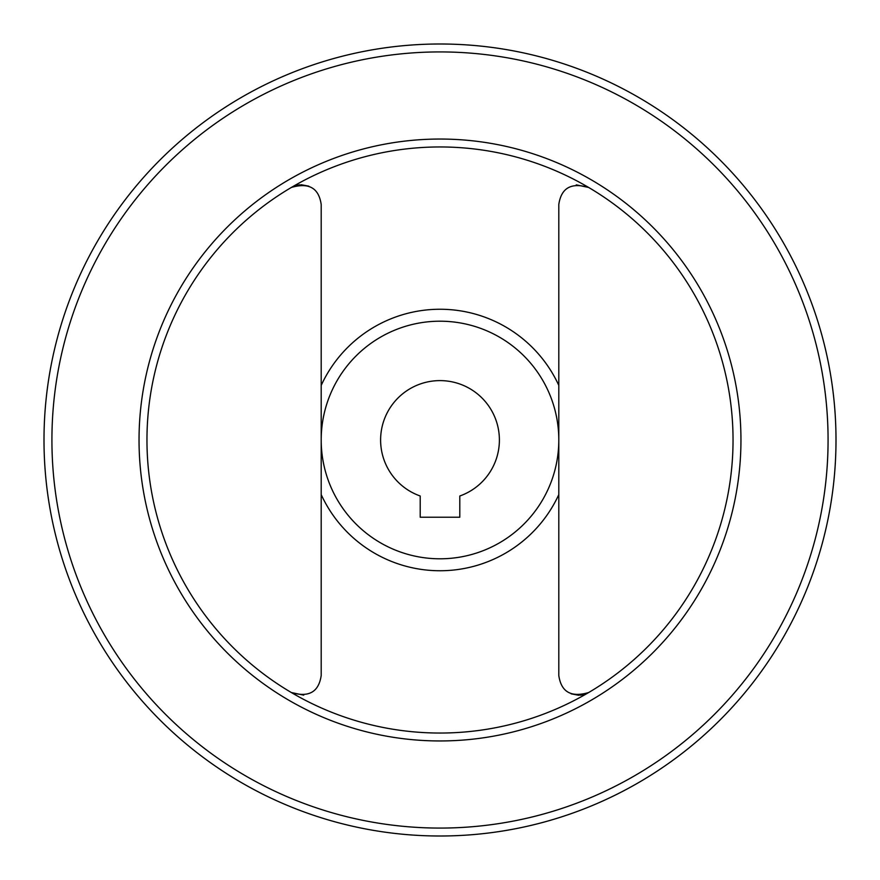 <?xml version="1.0" encoding="UTF-8"?>
<svg xmlns="http://www.w3.org/2000/svg" width="880" height="880" viewBox="0 0 880 880"><rect width="100%" height="100%" fill="white"/><g stroke="black" fill="none" stroke-linecap="round" stroke-linejoin="round"><path stroke-width="1.32" d="M583.836 694.573L580.063 695.222M578.776 695.277L571.186 693.836M576.268 184.855L588.643 187.462C571.164 182.281 561.22 187.968 558.8 204.523L558.8 675.477C561.176 692.01 571.131 697.697 588.643 692.538M303.732 695.145L291.357 692.538C308.836 697.719 318.78 692.032 321.2 675.477L321.2 204.523C318.824 187.99 308.869 182.303 291.357 187.462M296.164 185.427L299.937 184.778M301.224 184.723L308.814 186.164M420.2 517.22L459.8 517.22L459.8 496.001A59.4 59.4 0 0 0 487.751 404.679A59.4 59.4 0 0 0 392.249 404.679A59.4 59.4 0 0 0 420.2 496.001L420.2 517.22M321.2 440A118.8 118.8 0 0 0 499.4 542.883A118.8 118.8 0 0 0 499.4 337.117A118.8 118.8 0 0 0 321.2 440M146.96 440A293.04 293.04 0 0 0 586.52 693.781A293.04 293.04 0 0 0 586.52 186.219A293.04 293.04 0 0 0 146.96 440A293.04 293.04 0 0 0 586.52 693.781A293.04 293.04 0 0 0 586.52 186.219A293.04 293.04 0 0 0 146.96 440M44 440A396 396 0 0 0 638 782.947A396 396 0 0 0 638 97.053A396 396 0 0 0 44 440M321.2 494.604A130.746 130.746 0 0 0 558.8 494.604M558.8 385.396A130.746 130.746 0 0 0 321.2 385.396M139.04 440A300.96 300.96 0 0 0 590.48 700.634A300.96 300.96 0 0 0 590.48 179.366A300.96 300.96 0 0 0 139.04 440M51.92 440A388.08 388.08 0 0 0 634.04 776.083A388.08 388.08 0 0 0 634.04 103.917A388.08 388.08 0 0 0 51.92 440"/></g></svg>
